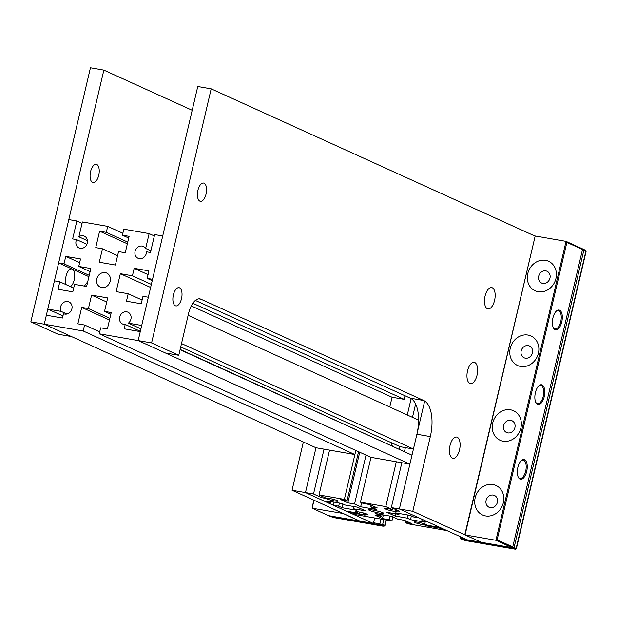 <?xml version="1.0" encoding="UTF-8"?>
<svg xmlns="http://www.w3.org/2000/svg" width="617" height="617" viewBox="0 0 617 617"><rect width="100%" height="100%" fill="white"/><g stroke="black" fill="none" stroke-linecap="round" stroke-linejoin="round"><path stroke-width="0.93" d="M395.543 513.822L395.027 516.013L386.874 512.303L398.952 514.416L395.551 512.866L410.313 515.442L413.706 516.992L419.074 517.925L399.376 508.971L391.325 507.567L399.477 511.269L395.559 510.591A6.486 0.694 13.2 0 1 397.078 511.424A6.486 0.694 13.2 0 1 390.607 510.614A6.486 0.694 13.2 0 1 384.453 508.462A6.486 0.694 13.2 0 1 392.559 509.673L392.89 508.277M424.689 401.027L399.376 508.971L412.788 511.308L430.319 436.581A30.881 14.553 -80.1 0 0 423.74 400.51L200.934 299.214A18.525 8.731 -80.1 0 0 199.916 298.89A18.525 8.731 -80.1 0 0 188.578 313.436L178.76 355.292L165.348 352.947L138.169 340.592L151.589 342.936L178.76 355.292M415.619 403.996L412.48 417.347M405.384 447.61L404.42 451.721M401.837 462.727L391.325 507.567M395.79 509.596L395.559 510.591M396.322 461.763L385.802 506.603L392.559 509.673M411.13 398.597L407.289 414.986M399.878 446.585L399.23 449.361M106.726 302.006L91.586 295.119L107.682 297.934L104.528 311.384L111.237 312.557L107.381 328.992L100.671 327.828L99.268 333.805L370.987 457.344L360.467 502.176L385.802 506.603M371.056 505.115L370.655 506.812L377.365 507.984L369.892 504.583L363.189 503.418L360.467 502.176M361.631 502.708L360.675 506.781L376.771 509.588L370.655 506.812M360.675 506.781L354.559 504.004L347.849 502.832L340.383 499.431L347.086 500.603L344.371 499.369L355.839 450.456L354.891 454.528L83.172 330.99L44.262 324.203L71.441 336.558L58.021 334.213L30.85 321.858L44.262 324.203L46.368 315.233L62.471 318.04L63.489 313.675A6.486 5.676 -65.6 0 0 63.582 313.721A6.486 5.676 -65.6 0 0 71.433 310.166A6.486 5.676 -65.6 0 0 68.95 301.914A6.486 5.676 -65.6 0 0 62.101 303.849A6.486 5.676 -65.6 0 0 61.152 311.408L47.81 309.078L54.435 280.858L59.795 281.792L58.044 289.265L72.798 291.841L74.557 284.368L86.627 286.481L90.838 268.542L78.76 266.436L80.511 258.963L65.757 256.387L64.006 263.86L58.638 262.919L68.803 219.583L76.855 220.986L72.644 238.918L76.562 239.604A6.486 5.676 -65.6 0 0 79.007 247.957A6.486 5.676 -65.6 0 0 86.858 244.401A6.486 5.676 -65.6 0 0 84.375 236.149A6.486 5.676 -65.6 0 0 78.891 236.812L82.377 221.95L107.705 226.37L106.309 232.347L99.599 231.174L95.743 247.618L102.453 248.79L99.298 262.24L115.394 265.048L118.549 251.597L125.259 252.769L129.115 236.326L122.405 235.162L123.809 229.177L149.144 233.604L145.651 248.466L150.849 250.826M366.035 455.091L354.559 504.004M359.719 452.222L347.849 502.832M358.562 451.69L347.086 500.603M329.555 450.109L319.035 494.95L344.371 499.369M319.035 494.95L325.791 498.019A6.486 0.694 -166.8 0 1 332.902 499.207A6.486 0.694 -166.8 0 1 338.047 501.12A6.486 0.694 -166.8 0 1 332.378 500.495A6.486 0.694 -166.8 0 1 325.583 498.374L325.683 497.965M321.997 496.292L321.665 497.688L325.583 498.374M324.033 449.145L313.513 493.986L321.665 497.688M330.743 501.559L330.535 502.469L325.167 501.536L305.469 492.574L315.981 447.741L305.469 492.574L313.513 493.986M353.957 506.557L353.441 508.755L365.511 510.861L357.359 507.151L345.289 505.045L341.895 503.503L327.133 500.927L330.535 502.469M353.441 508.755L356.834 510.298L342.08 507.722L338.679 506.179L333.319 505.238L346.145 511.077L359.487 513.406L359.788 512.118M342.952 503.989L342.08 507.722M339.412 503.071L338.679 506.179M334.044 502.13L333.319 505.238M363.359 512.943L363.058 514.254A6.486 0.694 -166.8 0 0 367.94 514.709A6.486 0.694 -166.8 0 0 361.786 512.55A6.486 0.694 -166.8 0 0 355.315 511.748A6.486 0.694 -166.8 0 0 359.487 513.406M349.114 511.593L348.937 512.341L365.04 515.156L363.058 514.254M348.937 512.341L353.017 514.2L391.918 520.987L392.875 516.915M390.06 516.097L389.204 519.753L391.918 520.987M383.35 514.925L382.494 518.581L389.204 519.753M382.116 514.709L381.73 516.352L375.02 515.187L382.494 518.581M405.701 520.864L405.3 522.56L412.009 523.733L404.536 520.339L397.826 519.167L391.718 516.383L375.614 513.575L381.73 516.352M405.3 522.56L408.022 523.794L446.924 530.589L442.844 528.738L426.748 525.923L424.766 525.021A6.486 0.694 13.2 0 1 417.94 523.548A6.486 0.694 13.2 0 1 414.339 522.051A6.486 0.694 13.2 0 1 420.809 522.854A6.486 0.694 13.2 0 1 426.964 525.013A6.486 0.694 13.2 0 1 426.709 525.136L426.794 524.782M426.925 525.175L426.748 525.923M424.997 524.018L424.766 525.021M422.175 519.337L421.858 520.694L427.226 521.635L440.052 527.466L426.709 525.136M411.377 515.928L410.498 519.661L425.252 522.237L421.858 520.694M407.829 515.01L407.104 518.118L410.498 519.661M395.027 516.013L407.104 518.118M399.16 513.498L398.952 514.416M379.594 513.128A7.72 0.825 -166.8 0 0 383.712 513.344A7.72 0.825 -166.8 0 0 376.385 510.776A7.72 0.825 -166.8 0 0 368.681 509.819A7.72 0.825 -166.8 0 0 379.594 513.128M148.057 274.642L134.174 268.326L148.936 270.902L147.178 278.375L152.546 279.316L162.711 235.972L154.659 234.568L150.455 252.5L146.537 251.821A6.486 5.676 114.4 0 1 138.031 258.261A6.486 5.676 114.4 0 1 135.547 250.008A6.486 5.676 114.4 0 1 143.399 246.453A6.486 5.676 114.4 0 1 145.651 248.466M152.229 280.673L147.178 278.375M154.335 235.964L149.144 233.604M128.714 238.031L122.405 235.162M117.592 255.677L102.453 248.79M127.364 243.8L99.599 231.174M127.758 242.103L106.309 232.347M122.852 233.257L107.705 226.37M87.475 240.715L78.891 236.812M86.897 244.301L76.562 239.604M82.046 223.346L76.855 220.986M88.925 276.694L58.638 262.919M89.241 275.336L64.006 263.86M79.639 262.695L65.757 256.387M90.121 271.596L78.76 266.436M73.678 288.108L59.795 281.792M62.957 315.966L47.81 309.078M66.914 314.03L61.152 311.408M354.891 454.528L315.981 447.741L44.262 324.203L103.857 70.122L90.444 67.777L30.85 321.858M99.715 331.9L84.575 325.012L83.172 330.99M109.479 320.022L81.722 307.405L77.865 323.84L84.575 325.012M109.88 318.326L88.432 308.569L81.722 307.405M91.586 295.119L88.432 308.569M110.836 314.254L104.528 311.384M99.268 333.805L138.169 340.592L409.889 464.131L370.987 457.344M140.344 331.337L125.205 324.449L124.179 328.815L140.275 331.622L138.169 340.592L197.764 86.511L211.184 88.856L151.589 342.936M180.064 349.716L411.994 455.161L409.889 464.131M396.854 448.281L180.133 349.423M420.054 420.786L413.436 449.014L400.094 446.685L180.719 346.939M140.931 328.853L128.375 323.146A6.486 5.676 114.4 0 0 131.113 317.231A6.486 5.676 114.4 0 0 127.974 312.217A6.486 5.676 114.4 0 0 120.122 315.773A6.486 5.676 114.4 0 0 122.606 324.025A6.486 5.676 114.4 0 0 125.205 324.449M392.296 445.883A6.486 5.676 114.4 0 1 391.193 442.636M142.095 300.047L128.213 293.738L126.462 301.212L141.224 303.788L142.974 296.314L148.342 297.247L141.717 325.475L128.375 323.146M413.436 449.014L181.514 343.569M418.604 420.131L188.131 315.341M150.633 287.46L120.346 273.693L116.143 291.633L128.213 293.738M191.255 305.932L392.065 397.232L389.774 407.019M120.346 273.693L132.424 275.799L134.174 268.326M392.065 397.232L404.143 399.338L192.836 303.271M151.35 284.406L132.424 275.799M404.143 399.338L404.983 395.744M101.736 287.561A7.72 6.756 -65.6 0 0 109.957 282.085A7.72 6.756 -65.6 0 0 106.687 273.061A7.72 6.756 -65.6 0 0 97.339 277.288A7.72 6.756 -65.6 0 0 100.293 287.113A7.72 6.756 -65.6 0 0 101.736 287.561M84.521 286.111A18.525 8.731 -80.1 0 1 87.676 282.023M192.195 110.281L103.857 70.122M374.681 517.979L373.393 523.463L305.469 492.574L292.049 490.237L303.363 442.003M292.049 490.237L359.981 521.118L373.393 523.463M66.181 284.699A9.263 4.365 -80.1 0 1 66.042 276.215A9.263 4.365 -80.1 0 1 71.711 268.943A9.263 4.365 -80.1 0 1 74.194 279.917A9.263 4.365 -80.1 0 1 70.492 286.658M90.583 171.595A9.263 4.365 -80.1 0 1 96.252 164.323A9.263 4.365 -80.1 0 1 98.735 175.297A9.263 4.365 -80.1 0 1 93.067 182.57A9.263 4.365 -80.1 0 1 90.583 171.595M195.365 300.433L410.328 398.173A30.881 14.553 -80.1 0 1 416.899 434.237L430.319 436.581M535.101 236.126L211.184 88.856M480.759 542.027L412.788 511.308M416.899 434.237L399.376 508.971L467.3 539.852L480.72 542.196M173.369 294.949A9.263 4.365 -80.1 0 1 179.038 287.676A9.263 4.365 -80.1 0 1 181.521 298.651A9.263 4.365 -80.1 0 1 175.853 305.924A9.263 4.365 -80.1 0 1 173.369 294.949M197.91 190.329A9.263 4.365 -80.1 0 1 203.579 183.056A9.263 4.365 -80.1 0 1 206.055 194.031A9.263 4.365 -80.1 0 1 200.386 201.304A9.263 4.365 -80.1 0 1 197.91 190.329M450.017 445.536A10.805 5.09 -80.1 0 1 456.626 437.052A10.805 5.09 -80.1 0 1 459.526 449.862A10.805 5.09 -80.1 0 1 452.909 458.346A10.805 5.09 -80.1 0 1 450.017 445.536M467.547 370.809A10.805 5.09 -80.1 0 1 474.157 362.326A10.805 5.09 -80.1 0 1 477.057 375.128A10.805 5.09 -80.1 0 1 470.439 383.62A10.805 5.09 -80.1 0 1 467.547 370.809M485.07 296.075A10.805 5.09 -80.1 0 1 491.687 287.591A10.805 5.09 -80.1 0 1 494.579 300.402A10.805 5.09 -80.1 0 1 487.97 308.886A10.805 5.09 -80.1 0 1 485.07 296.075M383.982 526.278L381.792 525.214L382.64 524.581L384.915 525.684L383.165 526.216L333.527 517.547L329.47 516.082L381.792 525.214M373.57 522.715L382.64 524.581L383.813 519.576M343.222 513.506L312.148 508.207L328.452 515.619L359.31 521.003L343.044 513.421M314.022 500.225L312.148 508.207L313.729 500.094M460.945 539.027L465.002 540.5L515.45 549.223L511.238 547.618L460.945 539.027M515.45 549.223L516.39 548.636L586.15 251.212L582.471 249.654M513.259 548.166L514.108 547.534L516.144 548.459L585.911 251.034L585.41 250.17L582.386 248.929M460.783 538.934L460.205 537.985L464.524 538.595M583.373 249.245L583.867 250.109L514.108 547.534L512.658 547.063M516.39 548.636L515.303 549.091M566.884 242.388L566.051 241.363L535.194 235.979L465.087 534.9L495.945 540.284L566.051 241.363L582.355 248.782L582.51 249.492L566.884 242.388L497.125 539.813L512.75 546.917L582.51 249.492M535.194 235.979L464.933 534.191L465.087 534.9L481.391 542.312L512.241 547.695L495.945 540.284L497.125 539.813M475.19 497.772A16.212 14.191 114.4 0 1 499.508 487.87A16.212 14.191 114.4 0 1 493.13 515.048A16.212 14.191 114.4 0 1 475.19 497.772M510.244 348.312A16.212 14.191 114.4 0 1 534.561 338.409A16.212 14.191 114.4 0 1 528.191 365.588A16.212 14.191 114.4 0 1 510.244 348.312M527.774 273.578A16.212 14.191 114.4 0 1 552.092 263.675A16.212 14.191 114.4 0 1 545.713 290.862A16.212 14.191 114.4 0 1 527.774 273.578M492.721 423.038A16.212 14.191 114.4 0 1 517.038 413.135A16.212 14.191 114.4 0 1 510.66 440.322A16.212 14.191 114.4 0 1 492.721 423.038M559.627 310.204A10.034 4.728 -80.1 0 1 561.154 324.01A10.034 4.728 -80.1 0 1 553.395 327.843A10.034 4.728 -80.1 0 1 556.318 311.13A10.034 4.728 -80.1 0 1 559.627 310.204M542.096 384.939A10.034 4.728 -80.1 0 1 543.631 398.736A10.034 4.728 -80.1 0 1 535.872 402.569A10.034 4.728 -80.1 0 1 538.788 385.856A10.034 4.728 -80.1 0 1 542.096 384.939M524.573 459.665A10.034 4.728 -80.1 0 1 526.1 473.47A10.034 4.728 -80.1 0 1 518.342 477.303A10.034 4.728 -80.1 0 1 521.257 460.591A10.034 4.728 -80.1 0 1 524.573 459.665M556.017 311.431A9.263 4.365 -80.1 0 1 558.269 310.675A9.263 4.365 -80.1 0 1 558.778 310.837A9.263 4.365 -80.1 0 1 560.868 321.11A9.263 4.365 -80.1 0 1 555.084 328.93A9.263 4.365 -80.1 0 1 553.218 327.457M538.487 386.157A9.263 4.365 -80.1 0 1 540.739 385.409A9.263 4.365 -80.1 0 1 541.248 385.563A9.263 4.365 -80.1 0 1 543.346 395.836A9.263 4.365 -80.1 0 1 537.554 403.657A9.263 4.365 -80.1 0 1 535.687 402.184M520.964 460.891A9.263 4.365 -80.1 0 1 523.216 460.135A9.263 4.365 -80.1 0 1 523.725 460.297A9.263 4.365 -80.1 0 1 525.815 470.57A9.263 4.365 -80.1 0 1 520.031 478.391A9.263 4.365 -80.1 0 1 518.164 476.918M512.75 546.917L512.241 547.695M503.642 425.637A6.486 5.676 114.4 0 1 511.963 420.717A6.486 5.676 114.4 0 1 514.447 428.969A6.486 5.676 114.4 0 1 506.596 432.525A6.486 5.676 114.4 0 1 503.642 425.637M538.695 276.177A6.486 5.676 114.4 0 1 547.017 271.256A6.486 5.676 114.4 0 1 549.5 279.509A6.486 5.676 114.4 0 1 541.649 283.064A6.486 5.676 114.4 0 1 538.695 276.177M521.172 350.911A6.486 5.676 114.4 0 1 529.486 345.99A6.486 5.676 114.4 0 1 531.97 354.243A6.486 5.676 114.4 0 1 524.118 357.798A6.486 5.676 114.4 0 1 521.172 350.911M486.111 500.372A6.486 5.676 114.4 0 1 494.433 495.451A6.486 5.676 114.4 0 1 496.916 503.703A6.486 5.676 114.4 0 1 489.065 507.259A6.486 5.676 114.4 0 1 486.111 500.372M410.328 398.173L423.74 400.51M198.844 298.844L200.934 299.214M385.98 519.954L384.676 525.507L383.828 526.139M380.72 519.036L379.771 524.674M461.609 538.957L461.624 537.276M384.915 525.684L386.25 520M460.205 537.985L460.49 536.759M585.572 250.271L586.142 251.181"/></g></svg>
